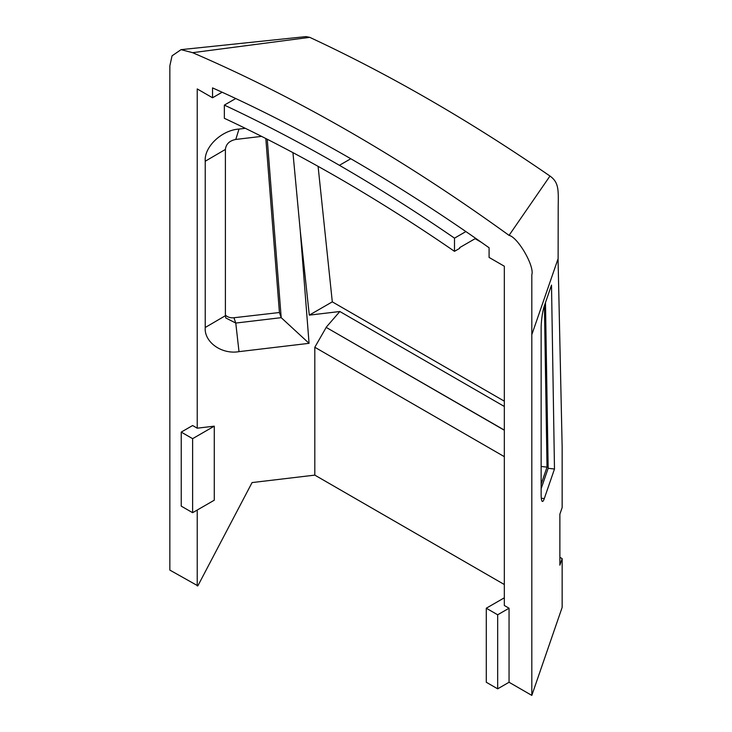 <?xml version="1.0" encoding="UTF-8"?>
<svg xmlns="http://www.w3.org/2000/svg" width="732" height="732" viewBox="0 0 732 732"><rect width="100%" height="100%" fill="white"/><g stroke="black" fill="none" stroke-linecap="round" stroke-linejoin="round"><path stroke-width="1.1" d="M504.33 597.806L486.286 608.219L486.286 682.261L497.668 688.83L509.051 682.261L531.816 695.4L562.149 607.404L562.149 558.608L559.879 565.186L559.879 514.157L562.149 507.578L562.149 446.767L558.058 259.064M531.816 695.4L531.816 274.802C534.708 266.283 517.872 237.131 509.051 235.375C403.57 159.073 298.098 98.17 192.617 52.677L181.069 49.648L172.038 55.842L169.851 65.825L169.851 570.1L197.86 585.838L252.073 482.571L314.815 475.123L314.815 347.252L326.207 327.396L504.33 430.233M504.33 430.087L326.207 327.396M326.188 327.231L339.849 311.512L309.297 315.135L300.239 230.562L309.06 343.326L239.007 351.644C221.714 354.7 204.008 342.073 205.225 327.497L205.225 161.241C204.027 146.958 221.695 130.113 239.007 129.07L245.312 128.32M181.234 432.1L181.234 506.132L192.617 512.702L192.617 438.669L181.234 432.1L192.617 425.53L197.228 428.193L197.228 88.929L212.536 97.768L212.536 87.895A1743.56 1006.646 60 0 1 235.741 98.527A1743.56 1006.646 60 0 1 350.802 158.743A1743.56 1006.646 60 0 1 465.891 231.568A1743.56 1006.646 60 0 1 489.095 247.773L489.086 257.426L504.33 266.228L504.33 605.492L509.051 608.219L509.051 682.261M197.228 428.193L214.275 426.161L214.275 500.203L192.617 512.702M197.228 585.911L197.228 510.039M235.741 98.527L224.358 105.097L224.358 118.3A1727.456 997.35 60 0 1 339.456 178.471A1727.456 997.35 60 0 1 454.49 251.341L454.508 238.147L465.891 231.568M475.699 238.358L459.659 247.617L459.659 248.349L454.49 251.341M481.317 242.283L475.105 238.696M314.815 347.252L504.33 456.658M544.416 305.674L547.024 467.135L541.14 484.191M541.14 488.665L548.158 468.297L545.486 302.572M559.879 557.299L562.149 558.608M339.849 311.512L504.33 406.47M318.091 166.356L332.301 301.858L504.33 401.173M332.301 301.858L309.297 315.135M225.392 315.016A10.623 8.51 161 0 0 233.938 317.743L235.768 323.059L281.198 317.661L279.423 312.518L233.938 317.743M265.817 138.522L279.423 312.518M192.617 438.669L214.275 426.161M292.937 152.64L300.239 230.562M222.125 92.232L212.536 97.768M309.06 343.326L281.198 317.661L267.253 139.254M261.58 136.381L235.768 139.446C229.464 140.736 226.005 144.067 225.392 149.447L225.392 315.702L225.767 317.944L235.768 323.059L239.007 351.644M224.358 105.097A1743.56 1006.646 60 0 1 339.419 165.313A1743.56 1006.646 60 0 1 454.508 238.147M547.024 467.135L541.14 466.458M314.815 475.123L504.33 584.529M486.286 608.219L497.668 614.788L497.668 688.83M541.14 494.567L541.14 328.311A16.095 2.562 -83.4 0 1 544.288 306.049L551.507 285.096L554.481 469.02L544.288 498.593A16.095 2.562 -83.4 0 1 542.449 501.438A16.095 2.562 -83.4 0 1 541.14 494.567M548.158 468.297L554.481 469.02M531.816 334.68L558.123 258.616L558.205 207.147C558.406 190.338 559.074 182.506 549.979 176.046C469.898 120.871 389.827 74.637 309.746 37.35L305.949 36.6L181.069 49.648M509.051 608.219L497.668 614.788M509.051 235.375L549.979 176.046M192.617 52.677L309.746 37.35M225.392 149.447L205.225 161.241M239.007 129.07L235.768 139.446M225.392 315.702L205.225 327.497M541.305 498.254L544.288 498.593M350.802 158.743L339.419 165.313"/></g></svg>
